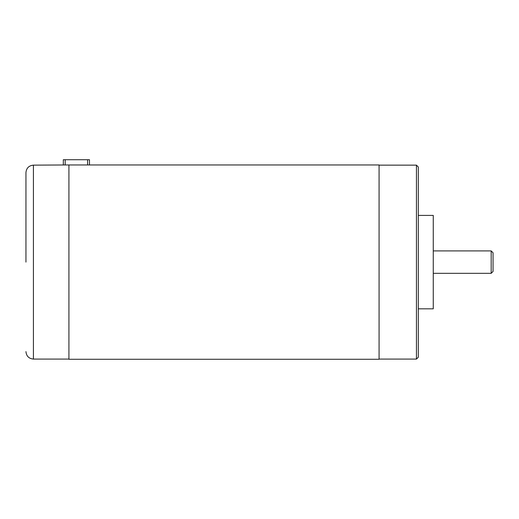 <?xml version="1.0" encoding="UTF-8"?>
<svg xmlns="http://www.w3.org/2000/svg" width="519" height="519" viewBox="0 0 519 519"><rect width="100%" height="100%" fill="white"/><g stroke="black" fill="none" stroke-linecap="round" stroke-linejoin="round"><path stroke-width="0.78" d="M65.186 164.958L63.318 164.958L63.318 159.729L65.186 159.729L65.186 164.958L87.607 164.958L87.607 159.729L89.476 159.729L89.476 164.958L87.607 164.958M65.186 159.729L87.607 159.729M67.055 164.958L33.424 165.146L33.424 359.083L68.923 359.083M416.446 165.146L418.314 167.014L418.314 357.215L416.446 359.083L416.446 165.146L379.078 165.146M491.182 250.904L493.05 252.772L493.05 271.456L491.182 273.325L491.182 250.904L433.261 250.904M418.314 215.404L433.261 215.404L433.261 308.824L418.314 308.824M68.923 164.958L68.923 359.271L379.078 359.271L379.078 164.958L89.476 164.958M25.95 262.114L25.95 172.619C26.391 168.078 28.882 165.587 33.424 165.146M433.261 273.325L491.182 273.325M379.078 359.083L416.446 359.083M33.424 359.083C28.882 358.642 26.391 356.151 25.95 351.61"/></g></svg>
